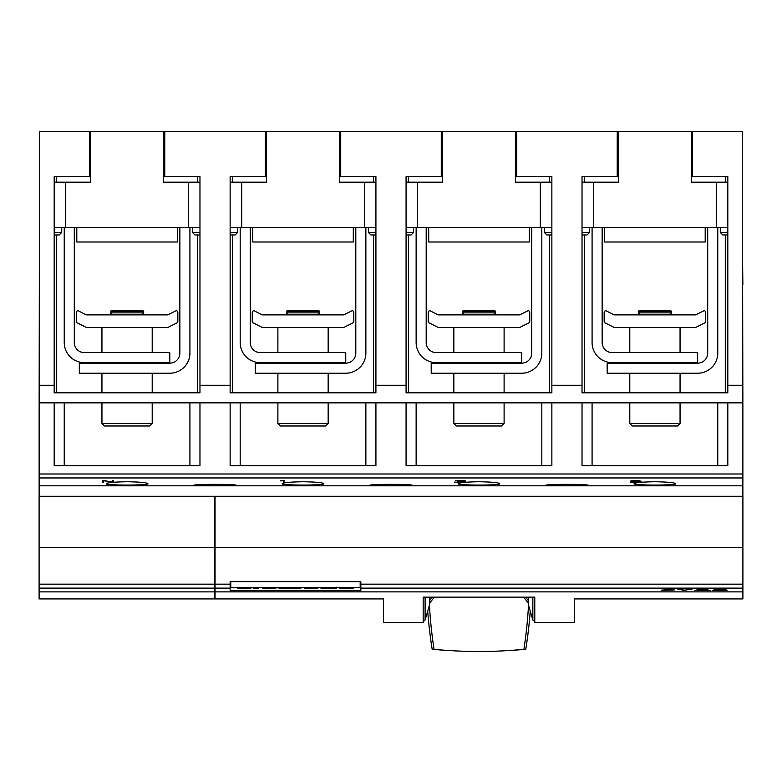 <?xml version="1.0" encoding="UTF-8"?>
<svg xmlns="http://www.w3.org/2000/svg" width="782" height="782" viewBox="0 0 782 782"><rect width="100%" height="100%" fill="white"/><g stroke="black" fill="none" stroke-linecap="round" stroke-linejoin="round"><path stroke-width="1.17" d="M671.543 311.432L670.477 310.366L639.373 310.366L638.308 311.432L671.543 311.432L671.543 312.859L638.308 312.859L640.35 314.892M629.793 423.473L632.306 425.995L677.544 425.995L680.057 423.473L629.793 423.473L629.793 402.867M695.648 327.463L614.202 327.463L604.985 322.849A1.505 1.505 0 0 1 604.154 321.5L604.154 312.301A1.505 1.505 0 0 1 606.333 310.953L614.202 314.892L695.648 314.892L703.517 310.953A1.505 1.505 0 0 1 705.696 312.301L705.696 321.5A1.505 1.505 0 0 1 704.865 322.849L695.648 327.463M602.14 227.415L602.14 342.536A10.058 10.058 0 0 0 612.198 352.594L697.652 352.594L697.652 362.653L612.198 362.653A20.107 20.107 0 0 1 592.082 342.536L592.082 227.415M717.768 227.415L717.768 353.093A20.107 20.107 0 0 1 697.652 373.21L607.164 373.21L607.164 363.151L697.652 363.151A10.058 10.058 0 0 0 707.71 353.093L707.71 227.415M669.441 425.995L640.409 425.995M319.642 311.432L318.577 310.366L287.473 310.366L286.408 311.432L319.642 311.432L319.642 312.859L286.408 312.859L288.45 314.892M277.893 423.473L280.406 425.995L325.644 425.995L328.157 423.473L277.893 423.473L277.893 402.867M343.748 327.463L262.302 327.463L253.085 322.849A1.505 1.505 0 0 1 252.254 321.5L252.254 312.301A1.505 1.505 0 0 1 254.433 310.953L262.302 314.892L343.748 314.892L351.617 310.953A1.505 1.505 0 0 1 353.796 312.301L353.796 321.5A1.505 1.505 0 0 1 352.965 322.849L343.748 327.463M250.24 227.415L250.24 342.536A10.058 10.058 0 0 0 260.298 352.594L345.752 352.594L345.752 362.653L260.298 362.653A20.107 20.107 0 0 1 240.182 342.536L240.182 227.415M365.868 227.415L365.868 353.093A20.107 20.107 0 0 1 345.752 373.21L255.264 373.21L255.264 363.151L345.752 363.151A10.058 10.058 0 0 0 355.81 353.093L355.81 227.415M317.541 425.995L288.509 425.995M143.692 311.432L142.627 310.366L111.523 310.366L110.458 311.432L143.692 311.432L143.692 312.859L110.458 312.859L112.5 314.892M101.943 423.473L104.456 425.995L149.694 425.995L152.207 423.473L101.943 423.473L101.943 402.867M167.798 327.463L86.352 327.463L77.135 322.849A1.505 1.505 0 0 1 76.304 321.5L76.304 312.301A1.505 1.505 0 0 1 78.483 310.953L86.352 314.892L167.798 314.892L175.667 310.953A1.505 1.505 0 0 1 177.846 312.301L177.846 321.5A1.505 1.505 0 0 1 177.015 322.849L167.798 327.463M74.29 227.415L74.29 342.536A10.058 10.058 0 0 0 84.348 352.594L169.802 352.594L169.802 362.653L84.348 362.653A20.107 20.107 0 0 1 64.232 342.536L64.232 227.415M189.918 227.415L189.918 353.093A20.107 20.107 0 0 1 169.802 373.21L79.314 373.21L79.314 363.151L169.802 363.151A10.058 10.058 0 0 0 179.86 353.093L179.86 227.415M141.591 425.995L112.559 425.995M495.593 311.432L494.527 310.366L463.423 310.366L462.358 311.432L495.593 311.432L495.593 312.859L462.358 312.859L464.4 314.892M453.843 423.473L456.356 425.995L501.594 425.995L504.107 423.473L453.843 423.473L453.843 402.867M519.698 327.463L438.252 327.463L429.035 322.849A1.505 1.505 0 0 1 428.204 321.5L428.204 312.301A1.505 1.505 0 0 1 430.383 310.953L438.252 314.892L519.698 314.892L527.567 310.953A1.505 1.505 0 0 1 529.746 312.301L529.746 321.5A1.505 1.505 0 0 1 528.915 322.849L519.698 327.463M426.19 227.415L426.19 342.536A10.058 10.058 0 0 0 436.248 352.594L521.702 352.594L521.702 362.653L436.248 362.653A20.107 20.107 0 0 1 416.132 342.536L416.132 227.415M541.818 227.415L541.818 353.093A20.107 20.107 0 0 1 521.702 373.21L431.214 373.21L431.214 363.151L521.702 363.151A10.058 10.058 0 0 0 531.76 353.093L531.76 227.415M493.491 425.995L464.459 425.995M425.105 597.135L425.105 620.038L423.17 621.543M432.368 597.135L429.631 600.508M429.631 603.02L434.421 597.135M530.245 611.113A520.812 483.667 0 0 1 525.778 649.256A469.943 436.424 0 0 1 507.88 650.604M527.83 597.135L528.319 597.731M528.319 600.508L525.582 597.135M429.631 597.731L430.12 597.135M450.07 650.604A469.943 436.424 0 0 1 432.172 649.256A520.812 483.667 0 0 1 427.705 611.113M528.515 605.121A519.443 482.396 0 0 1 523.891 649.334A435.242 404.196 0 0 1 434.059 649.334A519.443 482.396 0 0 1 429.435 605.121M523.529 597.135L528.319 603.02M528.319 597.135L528.319 604.457L532.845 620.038L532.845 597.135M429.631 597.135L429.631 604.457L425.105 620.038M423.17 622.55L423.17 597.135L534.78 597.135L534.78 622.55L574.487 622.55L574.487 598.924L742.9 598.924L742.9 591.886L215.05 591.886L215.05 598.924L383.463 598.924L383.463 622.55L423.17 622.55M215.05 547.556L215.05 496.287L742.9 496.287L742.9 547.556L215.05 547.556L215.05 591.886M742.871 496.287L742.871 402.867L727.817 402.867L727.817 465.701L582.033 465.701L582.033 402.867L551.867 402.867L551.867 465.701L406.083 465.701L406.083 402.867L375.917 402.867L375.917 465.701L230.133 465.701L230.133 402.867L199.967 402.867L199.967 465.701L54.183 465.701L54.183 402.867L39.129 402.867L39.354 401.498M39.354 264.619L39.129 401.498M742.871 485.817L39.129 485.817L742.871 485.817M39.129 496.287L39.129 402.867M742.646 401.498L742.871 402.867M64.232 402.867L64.232 465.701M189.918 465.701L189.918 402.867M240.182 402.867L240.182 465.701M365.868 465.701L365.868 402.867M416.132 402.867L416.132 465.701M742.871 401.498L742.646 284.726M106.215 483.726C107.437 482.621 114.387 481.956 127.075 481.751C139.763 481.956 146.713 482.621 147.935 483.726C149.254 485.505 104.896 485.505 106.215 483.726M282.165 483.726C283.387 482.621 290.337 481.956 303.025 481.751C315.713 481.956 322.663 482.621 323.885 483.726C325.204 485.505 280.846 485.505 282.165 483.726M541.818 465.701L541.818 402.867M458.115 483.726C459.337 482.621 466.287 481.956 478.975 481.751C491.663 481.956 498.613 482.621 499.835 483.726C501.154 485.505 456.796 485.505 458.115 483.726M592.082 402.867L592.082 465.701M717.768 465.701L717.768 402.867M634.065 483.726C635.287 482.621 642.237 481.956 654.925 481.751C667.613 481.956 674.563 482.621 675.785 483.726C677.104 485.505 632.746 485.505 634.065 483.726M102.403 482.25L102.403 480.373L112.295 481.937L112.295 480.373L113.38 480.373L113.38 482.25L103.488 480.744L103.488 482.25L102.403 482.25M630.497 482.308L640.409 481.937L630.448 481.409L631.318 480.471L639.95 480.471L632.482 480.627L631.719 481.262L641.602 481.761L639.031 482.396L630.497 482.103M454.547 482.308L464.459 481.947L457.646 481.419L462.768 480.627L455.349 480.471L465.085 480.471L459.894 481.272L465.652 481.859L460.53 482.474L454.547 482.103M283.504 482.474L283.504 480.764L280.191 480.891L284.687 480.471L284.687 482.474L283.504 482.474M215.05 485.808L193.682 485.378C192.362 484.009 237.738 484.009 236.418 485.378L215.05 485.808M391 485.808L369.632 485.378C368.312 484.009 413.688 484.009 412.368 485.378L391 485.808M566.95 485.808L545.582 485.378C544.262 484.009 589.638 484.009 588.318 485.378L566.95 485.808M112.295 480.998L113.38 481.096M113.116 481.096L113.116 482.25M102.403 481.096L103.488 481.096M631.719 480.471L631.719 481.262M640.761 481.477L640.761 482.22M631.533 480.471L631.533 481.409M464.811 481.575L464.811 482.22M283.504 481.077L284.687 481.077L284.687 480.471M742.871 284.726L742.646 264.619M692.627 131.396L692.627 176.644L727.817 176.644L727.817 392.808L582.033 392.808L582.033 176.644L617.223 176.644L617.223 131.396L742.646 131.396L742.646 402.867M727.817 402.867L582.033 402.867M199.967 402.867L54.183 402.867M375.917 402.867L230.133 402.867M551.867 402.867L406.083 402.867M742.9 547.556L742.9 588.123L360.834 588.123L360.834 590.664L230.133 590.664L230.133 588.123L215.05 588.123M742.9 588.123L742.9 591.886M712.764 590.508L724.621 589.315L714.005 589.257L718.032 588.836L726.038 589.325L715.686 590.4L726.986 590.4L712.764 590.508M684.768 590.508L676.87 588.836L684.924 590.205L692.979 588.836L684.768 590.175M661.396 590.342L672.95 590.019L665.003 589.569L670.985 588.944L662.325 588.836L673.693 588.836L667.633 589.462L674.358 589.941L661.396 590.166M694.406 590.508L702.314 588.836L710.525 590.508L694.406 590.508M705.696 589.481L702.471 588.924L699.245 589.481M698.277 589.999L706.654 589.999L702.471 589.129L698.277 589.687M670.985 588.905L671.855 588.836M672.95 589.911L673.761 589.794M688.316 589.501L692.09 588.836M677.759 588.836L681.581 589.511M724.621 589.257L725.794 589.12M714.758 589.032L715.403 589.032M230.788 581.642L230.788 587.448L360.179 587.448L360.179 581.642M333.152 587.448L333.152 588.611L336.553 588.611L336.553 587.448M326.798 587.448L326.798 588.611L333.152 588.611M321.07 587.448L321.07 588.611L326.798 588.611M300.884 587.448L300.884 588.611L294.55 588.611L294.55 587.448M289.975 587.448L289.975 588.611L294.55 588.611M285.45 587.448L285.45 588.611L289.975 588.611M279.057 587.448L279.057 588.611L285.45 588.611M253.515 587.448L253.515 588.611L258.656 588.611L258.656 587.448M249.517 587.448L249.517 588.611L250.914 588.611L250.914 587.448M237.484 587.448L237.484 588.611L249.517 588.611M236.975 587.448L237.484 588.611M250.348 587.448L250.348 588.611M275.89 587.448L275.89 588.611L262.84 588.611L262.84 587.448M317.893 587.448L317.893 588.611L304.843 588.611L304.843 587.448M351.841 587.448L351.841 588.611L353.239 588.611L353.239 587.448M339.808 587.448L339.808 588.611L351.841 588.611M339.3 587.448L339.808 588.611M352.672 587.448L352.672 588.611M230.133 588.123L230.133 581.642L360.834 581.642L360.834 588.123M230.133 584.164L215.05 584.164M742.9 584.164L360.834 584.164M89.373 131.396L164.777 131.396L164.777 176.644L199.967 176.644L199.967 392.808L54.183 392.808L54.183 176.644L89.373 176.644L89.373 131.396L39.354 131.396L39.354 402.867M265.323 131.396L340.727 131.396L340.727 176.644L375.917 176.644L375.917 392.808L230.133 392.808L230.133 176.644L265.323 176.644L265.323 131.396L164.777 131.396M441.273 131.396L516.677 131.396L516.677 176.644L551.867 176.644L551.867 392.808L406.083 392.808L406.083 176.644L441.273 176.644L441.273 131.396L340.727 131.396M617.223 131.396L516.677 131.396M56.695 176.644L56.695 182.177M56.695 234.962L56.695 392.808M177.348 227.415L177.348 242L76.802 242L76.802 227.415M163.526 131.396L163.526 182.177L199.967 182.177M54.183 182.177L90.624 182.177L90.624 131.396M54.183 232.45L61.719 232.45L61.719 227.415M54.183 234.962L59.207 234.962L61.719 232.45M199.967 234.962L194.943 234.962L192.431 232.45L192.431 227.415M192.431 232.45L199.967 232.45M65.747 182.177L65.747 227.415L54.183 227.415M199.967 227.415L188.403 227.415L188.403 182.177M65.747 227.415L188.403 227.415M197.455 392.808L197.455 234.962M197.455 182.177L197.455 176.644M230.133 385.272L199.967 385.272M54.183 385.272L39.354 385.272M339.476 131.396L339.476 182.177L375.917 182.177M230.133 182.177L266.574 182.177L266.574 131.396M230.133 232.45L237.669 232.45L237.669 227.415M230.133 234.962L235.157 234.962L237.669 232.45M375.917 234.962L370.893 234.962L368.381 232.45L368.381 227.415M368.381 232.45L375.917 232.45M241.697 182.177L241.697 227.415L230.133 227.415M375.917 227.415L364.353 227.415L364.353 182.177M241.697 227.415L364.353 227.415M232.645 176.644L232.645 182.177M232.645 234.962L232.645 392.808M353.298 227.415L353.298 242L252.752 242L252.752 227.415M373.405 392.808L373.405 234.962M373.405 182.177L373.405 176.644M406.083 385.272L375.917 385.272M408.595 176.644L408.595 182.177M408.595 234.962L408.595 392.808M529.248 227.415L529.248 242L428.702 242L428.702 227.415M515.426 131.396L515.426 182.177L551.867 182.177M406.083 182.177L442.524 182.177L442.524 131.396M406.083 232.45L413.619 232.45L413.619 227.415M406.083 234.962L411.107 234.962L413.619 232.45M551.867 234.962L546.843 234.962L544.331 232.45L544.331 227.415M544.331 232.45L551.867 232.45M417.647 182.177L417.647 227.415L406.083 227.415M551.867 227.415L540.303 227.415L540.303 182.177M417.647 227.415L540.303 227.415M549.355 392.808L549.355 234.962M549.355 182.177L549.355 176.644M582.033 385.272L551.867 385.272M691.376 131.396L691.376 182.177L727.817 182.177M582.033 182.177L618.474 182.177L618.474 131.396M582.033 232.45L589.569 232.45L589.569 227.415M582.033 234.962L587.057 234.962L589.569 232.45M727.817 234.962L722.793 234.962L720.281 232.45L720.281 227.415M720.281 232.45L727.817 232.45M593.597 182.177L593.597 227.415L582.033 227.415M727.817 227.415L716.253 227.415L716.253 182.177M593.597 227.415L716.253 227.415M584.545 176.644L584.545 182.177M584.545 234.962L584.545 392.808M705.198 227.415L705.198 242L604.652 242L604.652 227.415M725.305 392.808L725.305 234.962M725.305 182.177L725.305 176.644M742.646 385.272L727.817 385.272M214.796 547.556L39.1 547.556L39.1 496.287L214.796 496.287L214.796 598.924L39.1 598.924L39.1 591.886L214.796 591.886M214.796 588.123L39.1 588.123L39.1 591.886M39.1 547.556L39.1 588.123M214.796 584.164L39.1 584.164M742.871 473.99L39.129 473.99M742.871 477.958L39.129 477.958M241.335 587.448L241.335 588.611M343.66 587.448L343.66 588.611M669.5 314.892L671.543 312.859M680.057 327.463L680.057 352.594M680.057 362.653L680.057 363.151M680.057 373.21L680.057 392.808M680.057 402.867L680.057 423.473M629.793 373.21L629.793 392.808M629.793 362.653L629.793 363.151M629.793 327.463L629.793 352.594M638.308 311.432L638.308 312.859M317.6 314.892L319.642 312.859M328.157 327.463L328.157 352.594M328.157 362.653L328.157 363.151M328.157 373.21L328.157 392.808M328.157 402.867L328.157 423.473M277.893 373.21L277.893 392.808M277.893 362.653L277.893 363.151M277.893 327.463L277.893 352.594M286.408 311.432L286.408 312.859M141.65 314.892L143.692 312.859M152.207 327.463L152.207 352.594M152.207 362.653L152.207 363.151M152.207 373.21L152.207 392.808M152.207 402.867L152.207 423.473M101.943 373.21L101.943 392.808M101.943 362.653L101.943 363.151M101.943 327.463L101.943 352.594M110.458 311.432L110.458 312.859M493.55 314.892L495.593 312.859M504.107 327.463L504.107 352.594M504.107 362.653L504.107 363.151M504.107 373.21L504.107 392.808M504.107 402.867L504.107 423.473M453.843 373.21L453.843 392.808M453.843 362.653L453.843 363.151M453.843 327.463L453.843 352.594M462.358 311.432L462.358 312.859M534.771 621.543L532.845 620.038"/></g></svg>
